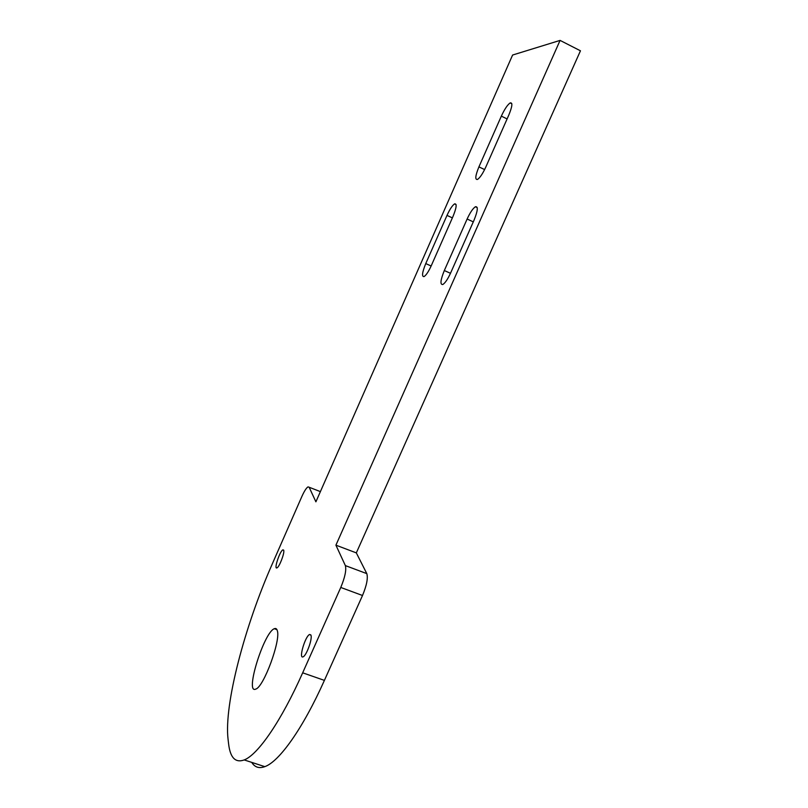 <?xml version="1.0" encoding="UTF-8"?>
<svg xmlns="http://www.w3.org/2000/svg" width="808" height="808" viewBox="0 0 808 808"><rect width="100%" height="100%" fill="white"/><g stroke="black" fill="none" stroke-linecap="round" stroke-linejoin="round"><path stroke-width="1.21" d="M340.774 587.456C344.986 577.276 346.511 569.994 345.359 565.6L335.916 545.168L560.075 40.4L512.595 55.035L315.898 501.829L309.161 487.254L308.03 486.881C306.343 487.901 304.293 491.092 301.879 496.466L272.165 564.206C244.986 625.614 223.887 704.475 228.058 739.229L228.613 743.926C230.23 757.773 235.431 763.116 244.208 759.934C257.984 754.682 281.204 721.13 302.677 672.812L340.774 587.456L362.509 595.496C366.711 585.356 368.135 578.074 366.812 573.63L356.328 552.884L335.916 545.168M283.699 550.248C284.84 552.753 279.326 567.176 276.952 567.873C273.629 569.721 279.881 550.884 282.911 549.854L283.699 550.248M450.652 272.922C447.773 279.174 445.158 283.032 442.804 284.517C439.946 284.8 440.451 280.144 444.319 270.539L467.125 219.018C470.135 212.504 472.892 208.413 475.417 206.747C478.296 206.272 477.831 210.767 474.013 220.251L450.652 272.922M310.969 635.24C312.555 638.926 306.363 655.884 303.071 656.833C298.384 659.267 305.272 635.926 309.626 634.492L310.969 635.24M277.326 630.735C280.881 640.39 263.721 687.042 255.782 689.083C244.471 694.688 263.974 632.058 274.336 628.715C275.811 628.079 276.801 628.755 277.326 630.735M501.344 116.13C504.546 109.201 507.485 104.798 510.151 102.929C512.797 102.323 512.353 106.373 508.798 115.09L485.861 166.943C482.78 173.609 479.992 177.77 477.498 179.447C474.862 179.891 475.336 175.71 478.922 166.882L501.344 116.13L507.101 118.927M446.996 215.403C449.814 209.242 452.349 205.404 454.601 203.879C457.076 203.515 456.54 207.717 452.995 216.483L431.29 265.66C428.573 271.589 426.159 275.225 424.059 276.589C421.604 276.791 422.18 272.458 425.755 263.58L446.996 215.403L452.379 217.877M251.753 762.399C254.752 767.297 259.105 768.711 264.812 766.651C279.245 761.651 302.939 728.442 324.402 680.386L362.509 595.496M560.075 40.4L580.457 50.803L356.328 552.884M366.812 573.63L345.359 565.6M324.402 680.386L302.677 672.812M309.161 487.254L320.392 491.618M473.296 221.867L467.125 219.018M450.49 273.306L444.319 270.539M484.618 169.579L478.922 166.882M431.139 265.994L425.755 263.58M244.208 759.934L264.812 766.651M283.648 550.127L282.911 549.854M477.215 207.585L475.417 206.747M310.838 634.916L309.626 634.492M276.932 629.644L274.336 628.715M511.828 103.747L510.151 102.929M456.076 204.565L454.601 203.879"/></g></svg>

